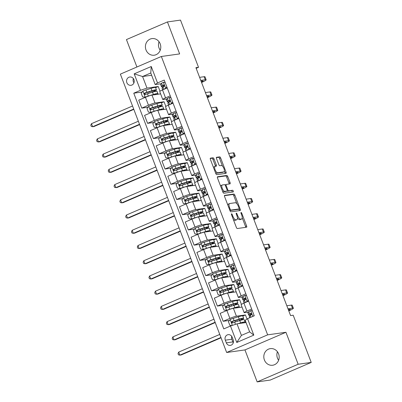 <?xml version="1.0" encoding="UTF-8"?>
<svg xmlns="http://www.w3.org/2000/svg" width="402" height="402" viewBox="0 0 402 402"><rect width="100%" height="100%" fill="white"/><g stroke="black" fill="none" stroke-linecap="round" stroke-linejoin="round"><path stroke-width="0.6" d="M231.547 213.804A0.899 0.352 66.7 0 0 231.507 213.814A0.899 0.352 66.7 0 0 231.507 214.693L236.356 227.396A1.286 0.502 66.7 0 0 237.326 228.522L246.562 227.225A1.286 0.502 66.7 0 0 246.612 227.21A1.286 0.502 66.7 0 0 246.617 225.959L241.768 213.251A0.899 0.352 66.7 0 0 241.089 212.467A0.899 0.352 66.7 0 0 241.049 212.477A0.899 0.352 66.7 0 0 241.049 213.351L241.677 215A4.115 1.608 66.7 0 1 241.662 219.01A4.115 1.608 66.7 0 1 241.496 219.055L240.728 219.16A4.115 1.608 66.7 0 1 237.622 215.567L236.994 213.924A0.899 0.352 66.7 0 0 236.316 213.135A0.899 0.352 66.7 0 0 236.281 213.145A0.899 0.352 66.7 0 0 236.275 214.025L236.904 215.668A4.115 1.608 66.7 0 1 236.889 219.678A4.115 1.608 66.7 0 1 236.723 219.723L235.954 219.834A4.115 1.608 66.7 0 1 232.853 216.236L232.225 214.593A0.899 0.352 66.7 0 0 231.547 213.804M146.011 49.954A8.387 7.673 -98 0 0 154.267 55.205A8.387 7.673 -98 0 0 160.192 43.848A8.387 7.673 -98 0 0 151.936 38.597A8.387 7.673 -98 0 0 146.011 49.954M159.041 41.738A8.387 7.673 -98 0 0 159.076 48.114A8.387 7.673 -98 0 0 160.232 50.225M264.405 359.986A8.387 7.673 -98 0 0 272.662 365.242A8.387 7.673 -98 0 0 278.586 353.886A8.387 7.673 -98 0 0 270.33 348.629A8.387 7.673 -98 0 0 264.405 359.986M277.43 351.775A8.387 7.673 -98 0 0 277.47 358.152A8.387 7.673 -98 0 0 278.621 360.262M126.851 82.681A4.191 3.839 -98 0 0 130.982 85.309A4.191 3.839 -98 0 0 133.941 79.631A4.191 3.839 -98 0 0 129.816 77.003A4.191 3.839 -98 0 0 126.851 82.681M133.369 78.576A4.191 3.839 -98 0 0 133.389 81.762A4.191 3.839 -98 0 0 133.961 82.817M214.015 158.911A1.286 0.502 66.7 0 0 213.045 157.79L210.457 158.152A1.286 0.502 66.7 0 0 210.402 158.167A1.286 0.502 66.7 0 0 210.397 159.418L215.789 173.528A1.286 0.502 66.7 0 0 216.758 174.654L225.989 173.357A1.286 0.502 66.7 0 0 226.045 173.342A1.286 0.502 66.7 0 0 226.045 172.086L220.658 157.981A1.286 0.502 66.7 0 0 219.688 156.855L216.557 157.293A1.286 0.502 66.7 0 0 216.507 157.308A1.286 0.502 66.7 0 0 216.502 158.564L218.809 164.599A1.286 0.502 66.7 0 0 219.778 165.724L221.331 165.508A3.442 1.347 66.7 0 1 223.859 168.343A3.442 1.347 66.7 0 1 223.914 171.865A3.442 1.347 66.7 0 1 223.773 171.905L217.693 172.759A3.442 1.347 66.7 0 1 215.165 169.92A3.442 1.347 66.7 0 1 215.11 166.398A3.442 1.347 66.7 0 1 215.251 166.363L216.266 166.217A1.286 0.502 66.7 0 0 216.316 166.202A1.286 0.502 66.7 0 0 216.321 164.951L214.015 158.911L212.909 159.388A1.286 0.502 66.7 0 0 211.939 158.262L210.231 158.504M179.644 53.913L167.433 21.934L180.498 20.1L198.528 67.305L195.915 67.672L290.581 315.58L293.194 315.213L311.218 362.418L298.153 364.252L285.943 332.278L267.647 334.846L161.353 56.481L179.644 53.913M224.658 195.342A1.286 0.502 66.7 0 0 224.602 195.352A1.286 0.502 66.7 0 0 224.597 196.608L229.989 210.718A1.286 0.502 66.7 0 0 230.959 211.839L240.19 210.542A1.286 0.502 66.7 0 0 240.245 210.532A1.286 0.502 66.7 0 0 240.245 209.276L234.858 195.166A1.286 0.502 66.7 0 0 233.889 194.045L224.557 195.382M222.889 192.126L217.497 178.016A1.286 0.502 66.7 0 1 217.502 176.759A1.286 0.502 66.7 0 1 217.557 176.744L226.788 175.448A1.286 0.502 66.7 0 1 227.758 176.573L230.065 182.614A1.286 0.502 66.7 0 1 230.06 183.865A1.286 0.502 66.7 0 1 230.009 183.88L226.266 184.407A1.286 0.502 66.7 0 0 226.21 184.417A1.286 0.502 66.7 0 0 226.205 185.674L227.738 189.679A1.286 0.502 66.7 0 0 228.708 190.804L232.607 190.257A0.899 0.352 66.7 0 1 233.266 190.995A0.899 0.352 66.7 0 1 233.281 191.92A0.899 0.352 66.7 0 1 233.245 191.93L223.859 193.246A1.286 0.502 66.7 0 1 222.889 192.126M233.195 339.886L232.175 337.208A4.06 3.718 -98 0 0 228.175 334.665A4.06 3.718 -98 0 0 225.306 340.167L226.331 342.846A4.06 3.718 -98 0 0 230.326 345.388A4.06 3.718 -98 0 0 233.195 339.886M267.647 334.846L226.658 352.489L120.364 74.129L161.353 56.481M247.542 318.675L253.823 335.122L236.763 342.469L230.482 326.022L237.004 323.821L241.421 335.394L249.622 331.866L245.2 320.288L247.542 318.675L254.245 315.791L164.232 80.068L157.529 82.953L155.187 84.566L150.77 72.993L142.569 76.521L146.991 88.093L158.227 86.515L155.599 87.646M142.213 91.993L133.765 93.184L223.778 328.906L230.482 326.022M133.765 93.184L140.469 90.294L134.188 73.852L151.247 66.506L157.529 82.953M285.943 332.278L244.949 349.921L257.164 381.9L298.153 364.252M257.164 381.9L270.229 380.066L311.218 362.418M167.433 21.934L126.444 39.582L136.916 67.003M244.949 349.921L226.658 352.489M196.161 68.325L198.528 67.305M237.004 323.821L246.064 322.55M162.468 86.817L162.689 87.39M168.287 102.043L168.503 102.621M174.101 117.273L174.322 117.846M179.915 132.499L180.136 133.077M185.729 147.725L185.95 148.303M191.543 162.956L191.764 163.529M197.362 178.181L197.578 178.759M203.176 193.412L203.397 193.985M208.99 208.638L209.211 209.216M214.804 223.864L215.025 224.442M220.618 239.095L220.839 239.667M226.437 254.32L226.653 254.898M232.25 269.551L232.472 270.124M238.064 284.777L238.285 285.355M243.878 300.003L244.099 300.58M249.692 315.233L249.913 315.806M151.629 75.249L142.569 76.521L134.188 73.852M160.016 91.199L158.227 86.515M148.026 107.223L141.775 108.103L138.75 100.183L145.454 97.299A5.241 0.513 -20.9 0 1 151.976 95.098L160.609 93.882M141.775 108.103L148.479 105.213A5.241 0.513 -20.9 0 1 155.001 103.012L164.041 101.746L161.418 102.877M165.83 106.429L164.041 101.746M153.84 122.449L147.589 123.329L144.564 115.409L151.268 112.525A5.241 0.513 -20.9 0 1 157.79 110.324L166.423 109.113M147.589 123.329L154.293 120.444A5.241 0.513 -20.9 0 1 160.815 118.243L169.855 116.972L167.232 118.103M171.644 121.655L169.855 116.972M159.659 137.68L153.403 138.554L150.383 130.64L157.082 127.751A5.241 0.513 -20.9 0 1 163.604 125.55L172.237 124.339M153.403 138.554L160.107 135.67A5.241 0.513 -20.9 0 1 166.629 133.469L175.669 132.198L173.046 133.328M177.458 136.886L175.669 132.198M165.473 152.906L159.222 153.785L156.197 145.866L162.9 142.981A5.241 0.513 -20.9 0 1 169.423 140.78L178.051 139.564M159.222 153.785L165.92 150.901A5.241 0.513 -20.9 0 1 172.443 148.7L181.488 147.428L178.86 148.559M183.277 152.112L181.488 147.428M171.287 168.131L165.036 169.011L162.011 161.091L168.714 158.207A5.241 0.513 -20.9 0 1 175.237 156.006L183.87 154.795M165.036 169.011L171.739 166.126A5.241 0.513 -20.9 0 1 178.257 163.926L187.302 162.654L184.674 163.785M189.091 167.338L187.302 162.654M177.101 183.362L170.85 184.242L167.825 176.322L174.528 173.438A5.241 0.513 -20.9 0 1 181.051 171.237L189.684 170.021M170.85 184.242L177.553 181.352A5.241 0.513 -20.9 0 1 184.076 179.151L193.116 177.885L190.493 179.016M194.905 182.568L193.116 177.885M182.915 198.588L176.664 199.467L173.639 191.548L180.342 188.664A5.241 0.513 -20.9 0 1 186.865 186.463L195.498 185.252M176.664 199.467L183.367 196.583A5.241 0.513 -20.9 0 1 189.89 194.382L198.93 193.111L196.307 194.241M200.719 197.794L198.93 193.111M188.734 213.819L182.478 214.693L179.458 206.779L186.156 203.889A5.241 0.513 -20.9 0 1 192.679 201.688L201.312 200.477M182.478 214.693L189.181 211.809A5.241 0.513 -20.9 0 1 195.704 209.608L204.744 208.337L202.121 209.467M206.533 213.025L204.744 208.337M194.548 229.045L188.297 229.924L185.272 222.004L191.975 219.12A5.241 0.513 -20.9 0 1 198.498 216.919L207.125 215.703M188.297 229.924L194.995 227.04A5.241 0.513 -20.9 0 1 201.518 224.839L210.563 223.567L207.934 224.698M212.351 228.251L210.563 223.567M200.362 244.27L194.111 245.15L191.086 237.23L197.789 234.346A5.241 0.513 -20.9 0 1 204.311 232.145L212.944 230.934M194.111 245.15L200.814 242.265A5.241 0.513 -20.9 0 1 207.331 240.064L216.376 238.793L213.748 239.924M218.165 243.476L216.376 238.793M206.176 259.501L199.925 260.38L196.9 252.461L203.603 249.577A5.241 0.513 -20.9 0 1 210.125 247.371L218.758 246.16M199.925 260.38L206.628 257.491A5.241 0.513 -20.9 0 1 213.15 255.29L222.19 254.024L219.567 255.154M223.979 258.707L222.19 254.024M211.99 274.727L205.739 275.606L202.714 267.687L209.417 264.802A5.241 0.513 -20.9 0 1 215.939 262.601L224.572 261.39M205.739 275.606L212.442 272.722A5.241 0.513 -20.9 0 1 218.964 270.521L228.004 269.25L225.381 270.38M229.793 273.933L228.004 269.25M217.809 289.958L211.552 290.832L208.532 282.918L215.231 280.028A5.241 0.513 -20.9 0 1 221.753 277.827L230.386 276.616M211.552 290.832L218.256 287.948A5.241 0.513 -20.9 0 1 224.778 285.747L233.818 284.475L231.195 285.606M235.607 289.164L233.818 284.475M223.623 305.183L217.366 306.063L214.346 298.143L221.05 295.259A5.241 0.513 -20.9 0 1 227.567 293.058L236.2 291.842M217.366 306.063L224.07 303.178A5.241 0.513 -20.9 0 1 230.592 300.972L239.637 299.706L237.009 300.837M241.426 304.389L239.637 299.706M229.436 320.409L223.185 321.288L220.16 313.369L226.864 310.485A5.241 0.513 -20.9 0 1 233.386 308.284L242.019 307.073M223.185 321.288L229.889 318.404A5.241 0.513 -20.9 0 1 236.406 316.203L245.451 314.932L242.823 316.062M247.019 319.037L245.451 314.932M248.376 312.143L244.607 312.676A5.241 0.513 -20.9 0 1 244.14 312.635A5.241 0.513 -20.9 0 1 246.949 311.058L251.662 309.027M242.562 296.917L238.793 297.445A5.241 0.513 -20.9 0 1 238.326 297.41A5.241 0.513 -20.9 0 1 241.135 295.832L245.848 293.802M236.748 281.686L232.974 282.219A5.241 0.513 -20.9 0 1 232.512 282.179A5.241 0.513 -20.9 0 1 235.316 280.606L240.034 278.576M230.929 266.461L227.16 266.988A5.241 0.513 -20.9 0 1 226.698 266.953A5.241 0.513 -20.9 0 1 229.502 265.375L234.22 263.345M225.115 251.235L221.346 251.763A5.241 0.513 -20.9 0 1 220.884 251.722A5.241 0.513 -20.9 0 1 223.688 250.15L228.401 248.119M219.301 236.004L215.532 236.537A5.241 0.513 -20.9 0 1 215.065 236.497A5.241 0.513 -20.9 0 1 217.874 234.919L222.587 232.889M213.487 220.778L209.718 221.306A5.241 0.513 -20.9 0 1 209.251 221.271A5.241 0.513 -20.9 0 1 212.06 219.693L216.773 217.663M207.673 205.548L203.904 206.08A5.241 0.513 -20.9 0 1 203.437 206.04A5.241 0.513 -20.9 0 1 206.241 204.467L210.96 202.437M201.859 190.322L198.085 190.849A5.241 0.513 -20.9 0 1 197.623 190.814A5.241 0.513 -20.9 0 1 200.427 189.236L205.146 187.206M196.04 175.096L192.272 175.624A5.241 0.513 -20.9 0 1 191.809 175.584A5.241 0.513 -20.9 0 1 194.613 174.011L199.327 171.981M190.226 159.865L186.458 160.398A5.241 0.513 -20.9 0 1 185.99 160.358A5.241 0.513 -20.9 0 1 188.799 158.78L193.513 156.75M184.412 144.64L180.644 145.167A5.241 0.513 -20.9 0 1 180.176 145.132A5.241 0.513 -20.9 0 1 182.985 143.554L187.699 141.524M178.599 129.409L174.83 129.941A5.241 0.513 -20.9 0 1 174.362 129.901A5.241 0.513 -20.9 0 1 177.166 128.328L181.885 126.298M172.785 114.183L169.011 114.711A5.241 0.513 -20.9 0 1 168.549 114.676A5.241 0.513 -20.9 0 1 171.352 113.098L176.071 111.068M166.966 98.957L163.197 99.485A5.241 0.513 -20.9 0 1 162.735 99.445A5.241 0.513 -20.9 0 1 165.539 97.872L170.257 95.842M161.152 83.727L155.187 84.566M244.14 312.635L241.12 304.716A5.241 0.513 -20.9 0 1 243.924 303.143L248.637 301.113M238.326 297.41L235.301 289.49A5.241 0.513 -20.9 0 1 238.11 287.912L242.823 285.882M232.512 282.179L229.487 274.259A5.241 0.513 -20.9 0 1 232.296 272.687L237.009 270.657M226.698 266.953L223.673 259.034A5.241 0.513 -20.9 0 1 226.477 257.456L231.195 255.426M220.884 251.722L217.859 243.808A5.241 0.513 -20.9 0 1 220.663 242.23L225.381 240.2M215.065 236.497L212.045 228.577A5.241 0.513 -20.9 0 1 214.849 227.004L219.567 224.974M209.251 221.271L206.226 213.351A5.241 0.513 -20.9 0 1 209.035 211.774L213.748 209.743M203.437 206.04L200.412 198.121A5.241 0.513 -20.9 0 1 203.221 196.548L207.934 194.518M197.623 190.814L194.598 182.895A5.241 0.513 -20.9 0 1 197.402 181.317L202.121 179.287M191.809 175.584L188.784 167.669A5.241 0.513 -20.9 0 1 191.588 166.091L196.307 164.061M185.99 160.358L182.97 152.438A5.241 0.513 -20.9 0 1 185.774 150.866L190.493 148.835M180.176 145.132L177.151 137.213A5.241 0.513 -20.9 0 1 179.96 135.635L184.674 133.605M174.362 129.901L171.337 121.982A5.241 0.513 -20.9 0 1 174.146 120.409L178.86 118.379M168.549 114.676L165.523 106.756A5.241 0.513 -20.9 0 1 168.327 105.178L173.046 103.148M162.735 99.445L159.71 91.53A5.241 0.513 -20.9 0 1 162.514 89.953L167.232 87.922M146.991 88.093L140.469 90.294M241.421 335.394L236.763 342.469M249.622 331.866L253.823 335.122M151.247 66.506L150.77 72.993M231.748 336.373A4.06 3.718 -98 0 0 231.838 339.248L232.864 341.926A4.06 3.718 -98 0 0 233.291 342.765M233.306 219.407A4.115 1.608 66.7 0 0 234.848 220.311L235.954 219.834M236.889 219.678L235.783 220.155A4.115 1.608 66.7 0 1 235.617 220.201L234.848 220.311M237.446 217.894A4.115 1.608 66.7 0 0 239.617 219.638L240.728 219.16M241.662 219.01L240.552 219.487A4.115 1.608 66.7 0 1 240.386 219.532L239.617 219.638M245.677 227.351A1.286 0.502 66.7 0 0 245.511 226.437L242.225 217.834M236.803 203.638L233.753 195.643A1.286 0.502 66.7 0 0 232.783 194.518L224.432 195.694M239.311 210.668A1.286 0.502 66.7 0 0 239.14 209.754L238.858 209.01M230.205 209.301A0.899 0.352 66.7 0 0 230.884 210.09L238.989 208.95A0.899 0.352 66.7 0 0 239.024 208.939A0.899 0.352 66.7 0 0 239.029 208.06L238.366 206.326A4.115 1.608 66.7 0 0 235.26 202.734L229.723 203.512A4.115 1.608 66.7 0 0 229.557 203.558A4.115 1.608 66.7 0 0 229.542 207.568L230.205 209.301L229.552 209.583M237.949 209.397A0.899 0.352 66.7 0 1 237.919 209.417A0.899 0.352 66.7 0 1 237.878 209.427L229.919 210.542M229.557 203.558L228.447 204.035A4.115 1.608 66.7 0 0 227.884 205.211M217.331 177.101L225.683 175.925L226.788 175.448M229.125 184A1.286 0.502 66.7 0 0 228.959 183.086L226.653 177.051A1.286 0.502 66.7 0 0 225.683 175.925M226.165 184.448L225.155 184.88A1.286 0.502 66.7 0 0 225.105 184.895A1.286 0.502 66.7 0 0 225.025 184.96M227.095 190.97A1.286 0.502 66.7 0 0 227.597 191.282L232.607 190.257M232.296 192.061A0.899 0.352 66.7 0 0 232.004 191.166A0.899 0.352 66.7 0 0 231.497 190.734M222.376 184.95A3.442 1.347 66.7 0 0 222.241 184.99A3.442 1.347 66.7 0 0 222.296 188.513A3.442 1.347 66.7 0 0 224.818 191.347L226.964 191.045A1.286 0.502 66.7 0 0 227.014 191.03A1.286 0.502 66.7 0 0 227.019 189.779L225.487 185.774A1.286 0.502 66.7 0 0 224.517 184.649L222.376 184.95M221.271 185.428A3.442 1.347 66.7 0 0 221.13 185.468A3.442 1.347 66.7 0 0 220.673 186.322M222.527 191.181A3.442 1.347 66.7 0 0 223.713 191.824L224.818 191.347M225.954 191.483A1.286 0.502 66.7 0 1 225.909 191.508A1.286 0.502 66.7 0 1 225.854 191.523L223.713 191.824M215.382 166.343A1.286 0.502 66.7 0 0 215.216 165.428L212.909 159.388M214.145 166.835A3.442 1.347 66.7 0 0 214.005 166.875A3.442 1.347 66.7 0 0 213.552 167.674M215.447 172.639A3.442 1.347 66.7 0 0 216.588 173.237L217.693 172.759M223.914 171.865L222.803 172.342A3.442 1.347 66.7 0 1 222.668 172.383L216.588 173.237M222.472 166.101L219.552 158.453A1.286 0.502 66.7 0 0 218.582 157.333L216.336 157.649M225.11 173.478A1.286 0.502 66.7 0 0 224.939 172.564L224.366 171.066M239.316 323.494L239.808 323.344A8.321 0.814 -20.9 0 1 243.517 322.65A8.321 0.814 -20.9 0 1 243.351 322.927M238.079 323.67L240.637 322.876A10.025 0.98 -20.9 0 1 245.109 322.042A10.025 0.98 -20.9 0 1 244.346 322.791M231.959 325.525L229.828 325.313L228.431 321.66L230.18 319.484A3.472 0.342 -20.9 0 1 233.205 318.364L238.311 316.786A10.025 0.98 -20.9 0 1 242.783 315.952L243.667 318.268A10.025 0.98 159.1 0 0 239.195 319.103L234.09 320.68A3.472 0.342 159.1 0 0 231.959 321.434C231.21 322.298 231.396 322.786 232.522 322.896A3.472 0.342 -20.9 0 1 234.647 322.143L239.753 320.565A10.025 0.98 -20.9 0 1 244.225 319.731L245.109 322.042M243.667 318.268A10.025 0.98 159.1 0 1 240.431 320.324L240.23 320.419M238.818 320.851L239.386 320.58L238.934 319.394M233.271 322.791C232.065 322.69 231.879 322.203 232.713 321.329L238.366 319.57A8.321 0.814 -20.9 0 1 242.074 318.876A8.321 0.814 -20.9 0 1 239.386 320.58M219.758 334.424L178.704 352.097L179.865 355.142L181.171 354.961L221.045 337.796M220.924 337.469L179.865 355.142L178.468 354.795L178.006 353.579L178.704 352.097M252.376 310.887L250.567 310.711A3.472 0.342 159.1 0 0 248.793 311.656L247.959 312.635A10.025 0.98 159.1 0 0 247.873 312.851L248.758 315.168A10.025 0.98 159.1 0 0 250.974 314.967M250.567 310.711L252.31 310.721M253.421 316.148L254.074 315.339M249.737 317.731L249.315 316.63A10.025 0.98 -20.9 0 1 249.401 316.409L250.235 315.434A3.472 0.342 -20.9 0 1 251.24 314.836C251.823 313.992 251.637 313.505 250.682 313.374A3.472 0.342 159.1 0 0 249.677 313.972L248.843 314.947A10.025 0.98 159.1 0 0 248.758 315.168M251.531 314.54A8.321 0.814 -20.9 0 1 250.351 314.56A8.321 0.814 -20.9 0 1 250.421 314.379L251.235 313.419M288.792 310.902A9.829 0.96 159.1 0 0 293.37 308.244A9.829 0.96 159.1 0 0 292.5 308.173L287.993 308.806M293.37 308.244L292.209 305.198A9.829 0.96 159.1 0 0 291.334 305.128L286.827 305.761M288.284 309.57L289.731 309.364A6.553 0.643 -20.9 0 1 290.309 309.414A6.553 0.643 -20.9 0 1 288.651 310.535M234.411 305.193L234.612 305.098A10.025 0.98 159.1 0 0 237.853 303.043L236.969 300.726A10.025 0.98 -20.9 0 0 232.497 301.56L227.391 303.138A3.472 0.342 -20.9 0 0 224.366 304.259L222.618 306.43L224.009 310.083L226.693 310.349A3.472 0.342 -20.9 0 1 229.718 309.228L234.823 307.651A10.025 0.98 -20.9 0 1 239.296 306.816A10.025 0.98 -20.9 0 1 238.532 307.56M226.693 310.349L228.396 309.857M233.502 308.269L233.989 308.118A8.321 0.814 -20.9 0 1 237.703 307.424A8.321 0.814 -20.9 0 1 237.537 307.701M237.853 303.043A10.025 0.98 159.1 0 0 233.381 303.872L228.276 305.455A3.472 0.342 159.1 0 0 226.145 306.208C225.391 307.073 225.577 307.56 226.703 307.666A3.472 0.342 -20.9 0 1 228.833 306.912L233.939 305.334A10.025 0.98 -20.9 0 1 238.411 304.5L239.296 306.816M233.004 305.626L233.572 305.354L233.12 304.168M227.457 307.56C226.251 307.465 226.065 306.977 226.899 306.103L232.547 304.339A8.321 0.814 -20.9 0 1 236.26 303.646A8.321 0.814 -20.9 0 1 233.572 305.354M213.944 319.198L172.89 336.871L174.051 339.916L175.357 339.73L215.231 322.57M215.105 322.243L174.051 339.916L172.654 339.569L172.192 338.348L172.89 336.871M228.597 289.963L228.798 289.867A10.025 0.98 159.1 0 0 232.039 287.812L231.155 285.5A10.025 0.98 -20.9 0 0 226.683 286.33L221.577 287.907A3.472 0.342 -20.9 0 0 218.552 289.033L216.804 291.204L218.196 294.857L220.879 295.123A3.472 0.342 -20.9 0 1 223.904 294.003L229.009 292.425A10.025 0.98 -20.9 0 1 233.477 291.591A10.025 0.98 -20.9 0 1 232.713 292.334M220.879 295.123L222.582 294.631M227.688 293.038L228.175 292.887A8.321 0.814 -20.9 0 1 231.889 292.199A8.321 0.814 -20.9 0 1 231.723 292.475M232.039 287.812A10.025 0.98 159.1 0 0 227.567 288.646L222.462 290.224A3.472 0.342 159.1 0 0 220.331 290.978C219.577 291.847 219.763 292.329 220.889 292.44A3.472 0.342 -20.9 0 1 223.02 291.686L228.125 290.108A10.025 0.98 -20.9 0 1 232.597 289.274L233.477 291.591M227.185 290.4L227.758 290.128L227.306 288.937M221.643 292.334C220.437 292.234 220.251 291.746 221.085 290.872L226.733 289.113A8.321 0.814 -20.9 0 1 230.446 288.42A8.321 0.814 -20.9 0 1 227.758 290.128M208.13 303.967L167.076 321.64L168.237 324.69L169.543 324.504L209.417 307.339M209.291 307.012L168.237 324.69L166.84 324.339L166.373 323.123L167.076 321.64M222.783 274.737L222.984 274.641A10.025 0.98 159.1 0 0 226.22 272.586L225.336 270.27A10.025 0.98 -20.9 0 0 220.869 271.104L215.763 272.682A3.472 0.342 -20.9 0 0 212.738 273.802L210.985 275.973L212.382 279.631L215.065 279.892A3.472 0.342 -20.9 0 1 218.09 278.772L223.19 277.194A10.025 0.98 -20.9 0 1 227.663 276.36A10.025 0.98 -20.9 0 1 226.899 277.104M215.065 279.892L216.763 279.4M221.874 277.812L222.361 277.661A8.321 0.814 -20.9 0 1 226.075 276.968A8.321 0.814 -20.9 0 1 225.909 277.244M226.22 272.586A10.025 0.98 159.1 0 0 221.753 273.42L216.648 274.998A3.472 0.342 159.1 0 0 214.517 275.752C213.763 276.616 213.949 277.104 215.075 277.214A3.472 0.342 -20.9 0 1 217.206 276.46L222.311 274.883A10.025 0.98 -20.9 0 1 226.778 274.048L227.663 276.36M221.371 275.169L221.944 274.898L221.492 273.712M215.829 277.109C214.618 277.008 214.432 276.521 215.271 275.646L220.919 273.883A8.321 0.814 -20.9 0 1 224.633 273.194A8.321 0.814 -20.9 0 1 221.944 274.898M202.317 288.742L161.257 306.414L162.423 309.46L163.73 309.279L203.603 292.113M203.477 291.787L162.423 309.46L161.026 309.113L160.559 307.892L161.257 306.414M246.557 295.661L244.753 295.485A3.472 0.342 159.1 0 0 242.979 296.43L242.145 297.405A10.025 0.98 159.1 0 0 242.059 297.626L242.944 299.937A10.025 0.98 159.1 0 0 245.16 299.741M244.753 295.485L246.496 295.49M248.451 300.616L247.351 301.666M247.758 301.48L247.079 301.575A3.472 0.342 159.1 0 0 245.305 302.52L245.265 302.565M247.079 301.575L248.255 300.108M244.13 303.053L243.501 301.399A10.025 0.98 -20.9 0 1 243.587 301.183L244.421 300.204A3.472 0.342 -20.9 0 1 245.426 299.611C246.009 298.766 245.823 298.279 244.868 298.148A3.472 0.342 159.1 0 0 243.863 298.741L243.029 299.721A10.025 0.98 159.1 0 0 242.944 299.937M245.717 299.314A8.321 0.814 -20.9 0 1 244.532 299.329A8.321 0.814 -20.9 0 1 244.602 299.148L245.421 298.194M282.978 295.676A9.829 0.96 159.1 0 0 287.556 293.018A9.829 0.96 159.1 0 0 286.686 292.947L282.179 293.581M287.556 293.018L286.395 289.973A9.829 0.96 159.1 0 0 285.52 289.902L281.013 290.53M282.47 294.339L283.912 294.138A6.553 0.643 -20.9 0 1 284.495 294.184A6.553 0.643 -20.9 0 1 282.837 295.304M240.743 280.435L238.939 280.254A3.472 0.342 159.1 0 0 237.16 281.199L236.326 282.179A10.025 0.98 159.1 0 0 236.245 282.395L237.125 284.711A10.025 0.98 159.1 0 0 239.346 284.51M238.939 280.254L240.677 280.264M242.637 285.39L241.537 286.44M241.944 286.249L241.26 286.345A3.472 0.342 159.1 0 0 239.486 287.289L239.451 287.335M241.26 286.345L242.441 284.882M238.316 287.822L237.688 286.174A10.025 0.98 -20.9 0 1 237.768 285.958L238.602 284.978A3.472 0.342 -20.9 0 1 239.612 284.38C240.195 283.541 240.009 283.053 239.054 282.918A3.472 0.342 159.1 0 0 238.044 283.516L237.21 284.495A10.025 0.98 159.1 0 0 237.125 284.711M239.899 284.088A8.321 0.814 -20.9 0 1 238.718 284.103A8.321 0.814 -20.9 0 1 238.788 283.923L239.607 282.963M277.164 280.445A9.829 0.96 159.1 0 0 281.742 277.787A9.829 0.96 159.1 0 0 280.867 277.717L276.365 278.35M281.742 277.787L280.576 274.742A9.829 0.96 159.1 0 0 279.707 274.672L275.199 275.305M276.651 279.114L278.099 278.908A6.553 0.643 -20.9 0 1 278.681 278.958A6.553 0.643 -20.9 0 1 277.023 280.078M234.929 265.204L233.12 265.029A3.472 0.342 159.1 0 0 231.346 265.973L230.512 266.953A10.025 0.98 159.1 0 0 230.426 267.169L231.311 269.481A10.025 0.98 159.1 0 0 233.532 269.285M233.12 265.029L234.863 265.039M236.823 270.164L235.723 271.209M236.13 271.023L235.446 271.119A3.472 0.342 159.1 0 0 233.673 272.064L233.637 272.109M235.446 271.119L236.627 269.657M232.502 272.596L231.869 270.943A10.025 0.98 -20.9 0 1 231.954 270.727L232.788 269.747A3.472 0.342 -20.9 0 1 233.798 269.154C234.381 268.31 234.195 267.822 233.24 267.692A3.472 0.342 159.1 0 0 232.23 268.29L231.396 269.265A10.025 0.98 159.1 0 0 231.311 269.481M234.085 268.858A8.321 0.814 -20.9 0 1 232.904 268.878A8.321 0.814 -20.9 0 1 232.974 268.697L233.788 267.737M271.35 265.219A9.829 0.96 159.1 0 0 275.928 262.561A9.829 0.96 159.1 0 0 275.053 262.491L270.546 263.124M275.928 262.561L274.762 259.516A9.829 0.96 159.1 0 0 273.893 259.446L269.385 260.079M270.837 263.883L272.285 263.682A6.553 0.643 -20.9 0 1 272.868 263.727A6.553 0.643 -20.9 0 1 271.209 264.853M216.969 259.506L217.17 259.411A10.025 0.98 159.1 0 0 220.407 257.355L219.522 255.044A10.025 0.98 -20.9 0 0 215.05 255.878L209.944 257.456A3.472 0.342 -20.9 0 0 206.924 258.576L205.171 260.747L206.568 264.4L209.246 264.667A3.472 0.342 -20.9 0 1 212.271 263.546L217.376 261.968A10.025 0.98 -20.9 0 1 221.849 261.134A10.025 0.98 -20.9 0 1 221.085 261.878M209.246 264.667L210.949 264.174M216.06 262.586L216.547 262.436A8.321 0.814 -20.9 0 1 220.256 261.742A8.321 0.814 -20.9 0 1 220.095 262.019M220.407 257.355A10.025 0.98 159.1 0 0 215.934 258.19L210.829 259.767A3.472 0.342 159.1 0 0 208.703 260.521C207.95 261.39 208.135 261.878 209.261 261.983A3.472 0.342 -20.9 0 1 211.387 261.23L216.492 259.652A10.025 0.98 -20.9 0 1 220.964 258.818L221.849 261.134M215.557 259.943L216.13 259.672L215.673 258.486M210.01 261.878C208.804 261.777 208.618 261.295 209.452 260.416L215.105 258.657A8.321 0.814 -20.9 0 1 218.814 257.963A8.321 0.814 -20.9 0 1 216.13 259.672M196.498 273.516L155.443 291.189L156.609 294.234L157.916 294.048L197.789 276.883M197.663 276.561L156.609 294.234L155.212 293.882L154.745 292.666L155.443 291.189M229.115 249.979L227.306 249.798A3.472 0.342 159.1 0 0 225.532 250.742L224.698 251.722A10.025 0.98 159.1 0 0 224.612 251.938L225.497 254.255A10.025 0.98 159.1 0 0 227.718 254.059M227.306 249.798L229.05 249.808M231.004 254.933L229.904 255.984M230.311 255.798L229.632 255.893A3.472 0.342 159.1 0 0 227.859 256.838L227.823 256.878M229.632 255.893L230.813 254.426M226.688 257.37L226.055 255.717A10.025 0.98 -20.9 0 1 226.14 255.501L226.974 254.521A3.472 0.342 -20.9 0 1 227.984 253.923C228.562 253.084 228.376 252.597 227.426 252.461A3.472 0.342 159.1 0 0 226.416 253.059L225.582 254.039A10.025 0.98 159.1 0 0 225.497 254.255M228.271 253.632A8.321 0.814 -20.9 0 1 227.09 253.647A8.321 0.814 -20.9 0 1 227.16 253.466L227.974 252.511M265.531 249.989A9.829 0.96 159.1 0 0 270.114 247.336A9.829 0.96 159.1 0 0 269.239 247.26L264.732 247.893M270.114 247.336L268.948 244.285A9.829 0.96 159.1 0 0 268.079 244.215L263.571 244.848M265.024 248.657L266.471 248.456A6.553 0.643 -20.9 0 1 267.054 248.501A6.553 0.643 -20.9 0 1 265.39 249.622M211.156 244.28L211.357 244.185A10.025 0.98 159.1 0 0 214.593 242.13L213.708 239.813A10.025 0.98 -20.9 0 0 209.236 240.647L204.131 242.225A3.472 0.342 -20.9 0 0 201.106 243.346L199.357 245.521L200.754 249.175L203.432 249.436A3.472 0.342 -20.9 0 1 206.457 248.315L211.563 246.738A10.025 0.98 -20.9 0 1 216.035 245.908A10.025 0.98 -20.9 0 1 215.271 246.652M203.432 249.436L205.136 248.949M210.241 247.356L210.733 247.205A8.321 0.814 -20.9 0 1 214.442 246.511A8.321 0.814 -20.9 0 1 214.276 246.788M214.593 242.13A10.025 0.98 159.1 0 0 210.12 242.964L205.015 244.542A3.472 0.342 159.1 0 0 202.884 245.295C202.136 246.16 202.322 246.647 203.447 246.758A3.472 0.342 -20.9 0 1 205.573 246.004L210.678 244.426A10.025 0.98 -20.9 0 1 215.15 243.592L216.035 245.908M209.743 244.712L210.311 244.441L209.859 243.255M204.196 246.652C202.99 246.552 202.804 246.064 203.638 245.19L209.291 243.431A8.321 0.814 -20.9 0 1 213 242.738A8.321 0.814 -20.9 0 1 210.311 244.441M190.684 258.285L149.629 275.958L150.79 279.003L152.097 278.822L191.97 261.657M191.849 261.33L150.79 279.003L149.393 278.656L148.931 277.44L149.629 275.958M205.342 229.055L205.538 228.959A10.025 0.98 159.1 0 0 208.779 226.904L207.894 224.587A10.025 0.98 -20.9 0 0 203.422 225.421L198.317 226.999A3.472 0.342 -20.9 0 0 195.292 228.12L193.543 230.291L194.94 233.944L197.618 234.21A3.472 0.342 -20.9 0 1 200.643 233.09L205.749 231.512A10.025 0.98 -20.9 0 1 210.221 230.678A10.025 0.98 -20.9 0 1 209.457 231.421M197.618 234.21L199.322 233.718M204.427 232.13L204.914 231.979A8.321 0.814 -20.9 0 1 208.628 231.286A8.321 0.814 -20.9 0 1 208.462 231.562M208.779 226.904A10.025 0.98 159.1 0 0 204.306 227.733L199.201 229.316A3.472 0.342 159.1 0 0 197.07 230.07C196.317 230.934 196.503 231.421 197.628 231.527A3.472 0.342 -20.9 0 1 199.759 230.773L204.864 229.195A10.025 0.98 -20.9 0 1 209.336 228.366L210.221 230.678M203.93 229.487L204.497 229.215L204.045 228.029M198.382 231.421C197.176 231.326 196.99 230.838 197.824 229.964L203.472 228.2A8.321 0.814 -20.9 0 1 207.186 227.512A8.321 0.814 -20.9 0 1 204.497 229.215M184.87 243.059L143.815 260.732L144.976 263.777L146.283 263.591L186.156 246.431M186.036 246.104L144.976 263.777L143.579 263.431L143.117 262.21L143.815 260.732M199.523 213.824L199.724 213.728A10.025 0.98 159.1 0 0 202.965 211.673L202.08 209.362A10.025 0.98 -20.9 0 0 197.608 210.191L192.503 211.774A3.472 0.342 -20.9 0 0 189.478 212.894L187.729 215.065L189.121 218.718L191.804 218.984A3.472 0.342 -20.9 0 1 194.829 217.864L199.935 216.286A10.025 0.98 -20.9 0 1 204.407 215.452A10.025 0.98 -20.9 0 1 203.638 216.196M191.804 218.984L193.508 218.492M198.613 216.899L199.101 216.748A8.321 0.814 -20.9 0 1 202.814 216.06A8.321 0.814 -20.9 0 1 202.648 216.336M202.965 211.673A10.025 0.98 159.1 0 0 198.493 212.507L193.387 214.085A3.472 0.342 159.1 0 0 191.257 214.839C190.503 215.708 190.689 216.196 191.814 216.301A3.472 0.342 -20.9 0 1 193.945 215.547L199.05 213.97A10.025 0.98 -20.9 0 1 203.523 213.135L204.407 215.452M198.111 214.261L198.683 213.99L198.231 212.799M192.568 216.196C191.362 216.095 191.176 215.608 192.01 214.733L197.658 212.975A8.321 0.814 -20.9 0 1 201.372 212.281A8.321 0.814 -20.9 0 1 198.683 213.99M179.056 227.828L138.002 245.506L139.162 248.552L140.469 248.366L180.342 231.2M180.217 230.874L139.162 248.552L137.765 248.2L137.298 246.984L138.002 245.506M193.709 198.598L193.91 198.503A10.025 0.98 159.1 0 0 197.146 196.447L196.261 194.131A10.025 0.98 -20.9 0 0 191.794 194.965L186.689 196.543A3.472 0.342 -20.9 0 0 183.664 197.663L181.91 199.834L183.307 203.492L185.99 203.754A3.472 0.342 -20.9 0 1 189.015 202.633L194.121 201.055A10.025 0.98 -20.9 0 1 198.588 200.221A10.025 0.98 -20.9 0 1 197.824 200.97M185.99 203.754L187.689 203.261M192.799 201.673L193.287 201.523A8.321 0.814 -20.9 0 1 197 200.829A8.321 0.814 -20.9 0 1 196.834 201.106M197.146 196.447A10.025 0.98 159.1 0 0 192.679 197.281L187.573 198.859A3.472 0.342 159.1 0 0 185.443 199.613C184.689 200.477 184.875 200.965 186 201.075A3.472 0.342 -20.9 0 1 188.131 200.322L193.236 198.744A10.025 0.98 -20.9 0 1 197.704 197.91L198.588 200.221M192.297 199.03L192.87 198.759L192.417 197.573M186.754 200.97C185.543 200.869 185.357 200.382 186.196 199.508L191.844 197.744A8.321 0.814 -20.9 0 1 195.558 197.055A8.321 0.814 -20.9 0 1 192.87 198.759M173.242 212.603L132.183 230.276L133.348 233.321L134.655 233.14L174.528 215.974M174.403 215.648L133.348 233.321L131.951 232.974L131.484 231.753L132.183 230.276M187.895 183.367L188.096 183.272A10.025 0.98 159.1 0 0 191.332 181.217L190.447 178.905A10.025 0.98 -20.9 0 0 185.975 179.739L180.87 181.317A3.472 0.342 -20.9 0 0 177.85 182.438L176.096 184.608L177.493 188.262L180.171 188.528A3.472 0.342 -20.9 0 1 183.196 187.407L188.302 185.83A10.025 0.98 -20.9 0 1 192.774 184.995A10.025 0.98 -20.9 0 1 192.01 185.739M180.171 188.528L181.875 188.035M186.985 186.448L187.473 186.297A8.321 0.814 -20.9 0 1 191.181 185.603A8.321 0.814 -20.9 0 1 191.02 185.88M191.332 181.217A10.025 0.98 159.1 0 0 186.86 182.051L181.754 183.629A3.472 0.342 159.1 0 0 179.629 184.382C178.875 185.252 179.061 185.739 180.186 185.845A3.472 0.342 -20.9 0 1 182.312 185.091L187.417 183.513A10.025 0.98 -20.9 0 1 191.89 182.679L192.774 184.995M186.483 183.804L187.056 183.533L186.598 182.347M180.935 185.739C179.729 185.644 179.543 185.156 180.377 184.277L186.031 182.518A8.321 0.814 -20.9 0 1 189.739 181.825A8.321 0.814 -20.9 0 1 187.056 183.533M167.423 197.377L126.369 215.05L127.534 218.095L128.841 217.909L168.714 200.744M168.589 200.422L127.534 218.095L126.138 217.743L125.67 216.527L126.369 215.05M223.301 234.753L221.492 234.572A3.472 0.342 159.1 0 0 219.718 235.517L218.884 236.497A10.025 0.98 159.1 0 0 218.799 236.713L219.683 239.029A10.025 0.98 159.1 0 0 221.899 238.828M221.492 234.572L223.236 234.582M225.19 239.708L224.09 240.753M224.497 240.567L223.819 240.662A3.472 0.342 159.1 0 0 222.045 241.607L222.004 241.652M223.819 240.662L224.999 239.2M220.869 242.14L220.241 240.491A10.025 0.98 -20.9 0 1 220.326 240.27L221.16 239.296A3.472 0.342 -20.9 0 1 222.165 238.698C222.748 237.853 222.562 237.366 221.608 237.235A3.472 0.342 159.1 0 0 220.603 237.833L219.768 238.808A10.025 0.98 159.1 0 0 219.683 239.029M222.457 238.401A8.321 0.814 -20.9 0 1 221.276 238.421A8.321 0.814 -20.9 0 1 221.346 238.24L222.16 237.28M259.717 234.763A9.829 0.96 159.1 0 0 264.295 232.105A9.829 0.96 159.1 0 0 263.426 232.034L258.918 232.668M264.295 232.105L263.134 229.06A9.829 0.96 159.1 0 0 262.26 228.989L257.757 229.622M259.21 233.431L260.657 233.225A6.553 0.643 -20.9 0 1 261.235 233.276A6.553 0.643 -20.9 0 1 259.576 234.396M217.482 219.522L215.678 219.346A3.472 0.342 159.1 0 0 213.904 220.291L213.07 221.266A10.025 0.98 159.1 0 0 212.985 221.487L213.869 223.798A10.025 0.98 159.1 0 0 216.085 223.602M215.678 219.346L217.422 219.356M219.376 224.477L218.276 225.527M218.683 225.341L218.005 225.437A3.472 0.342 159.1 0 0 216.231 226.381L216.191 226.426M218.005 225.437L219.18 223.969M215.055 226.914L214.427 225.261A10.025 0.98 -20.9 0 1 214.512 225.045L215.346 224.065A3.472 0.342 -20.9 0 1 216.351 223.472C216.934 222.628 216.748 222.14 215.794 222.01A3.472 0.342 159.1 0 0 214.789 222.602L213.954 223.582A10.025 0.98 159.1 0 0 213.869 223.798M216.643 223.175A8.321 0.814 -20.9 0 1 215.457 223.19A8.321 0.814 -20.9 0 1 215.527 223.009L216.346 222.055M253.903 219.537A9.829 0.96 159.1 0 0 258.481 216.879A9.829 0.96 159.1 0 0 257.612 216.809L253.104 217.442M258.481 216.879L257.32 213.834A9.829 0.96 159.1 0 0 256.446 213.763L251.938 214.392M253.396 218.201L254.838 218A6.553 0.643 -20.9 0 1 255.421 218.045A6.553 0.643 -20.9 0 1 253.762 219.17M211.668 204.296L209.864 204.115A3.472 0.342 159.1 0 0 208.09 205.06L207.256 206.04A10.025 0.98 159.1 0 0 207.171 206.256L208.055 208.573A10.025 0.98 159.1 0 0 210.271 208.372M209.864 204.115L211.603 204.126M213.562 209.251L212.462 210.301M212.869 210.11L212.186 210.206A3.472 0.342 159.1 0 0 210.412 211.15L210.377 211.196M212.186 210.206L213.367 208.744M209.241 211.683L208.613 210.035A10.025 0.98 -20.9 0 1 208.693 209.819L209.532 208.839A3.472 0.342 -20.9 0 1 210.537 208.241C211.12 207.402 210.934 206.914 209.98 206.779A3.472 0.342 159.1 0 0 208.97 207.377L208.135 208.357A10.025 0.98 159.1 0 0 208.055 208.573M210.829 207.95A8.321 0.814 -20.9 0 1 209.643 207.965A8.321 0.814 -20.9 0 1 209.713 207.784L210.532 206.829M248.089 204.306A9.829 0.96 159.1 0 0 252.667 201.648A9.829 0.96 159.1 0 0 251.793 201.578L247.29 202.211M252.667 201.648L251.506 198.603A9.829 0.96 159.1 0 0 250.632 198.533L246.124 199.166M247.582 202.975L249.024 202.769A6.553 0.643 -20.9 0 1 249.607 202.819A6.553 0.643 -20.9 0 1 247.949 203.94M205.854 189.066L204.045 188.89A3.472 0.342 159.1 0 0 202.271 189.834L201.437 190.814A10.025 0.98 159.1 0 0 201.352 191.03L202.236 193.347A10.025 0.98 159.1 0 0 204.457 193.146M204.045 188.89L205.789 188.9M207.749 194.025L206.648 195.07M207.055 194.885L206.372 194.98A3.472 0.342 159.1 0 0 204.598 195.925L204.563 195.97M206.372 194.98L207.553 193.518M203.427 196.457L202.794 194.804A10.025 0.98 -20.9 0 1 202.879 194.588L203.713 193.608A3.472 0.342 -20.9 0 1 204.724 193.015C205.306 192.171 205.12 191.684 204.166 191.553A3.472 0.342 159.1 0 0 203.156 192.151L202.322 193.126A10.025 0.98 159.1 0 0 202.236 193.347M205.01 192.719A8.321 0.814 -20.9 0 1 203.829 192.739A8.321 0.814 -20.9 0 1 203.899 192.558L204.713 191.598M242.275 189.081A9.829 0.96 159.1 0 0 246.853 186.422A9.829 0.96 159.1 0 0 245.979 186.352L241.471 186.985M246.853 186.422L245.687 183.377A9.829 0.96 159.1 0 0 244.818 183.307L240.311 183.94M241.763 187.749L243.21 187.543A6.553 0.643 -20.9 0 1 243.793 187.593A6.553 0.643 -20.9 0 1 242.135 188.714M200.04 173.84L198.231 173.659A3.472 0.342 159.1 0 0 196.457 174.609L195.623 175.584A10.025 0.98 159.1 0 0 195.538 175.805L196.422 178.116A10.025 0.98 159.1 0 0 198.643 177.92M198.231 173.659L199.975 173.669M201.93 178.795L200.829 179.845M201.236 179.659L200.558 179.754A3.472 0.342 159.1 0 0 198.784 180.699L198.749 180.739M200.558 179.754L201.739 178.287M197.613 181.232L196.98 179.578A10.025 0.98 -20.9 0 1 197.065 179.362L197.9 178.382A3.472 0.342 -20.9 0 1 198.91 177.784C199.492 176.945 199.302 176.458 198.352 176.322A3.472 0.342 159.1 0 0 197.342 176.92L196.508 177.9A10.025 0.98 159.1 0 0 196.422 178.116M199.196 177.493A8.321 0.814 -20.9 0 1 198.015 177.508A8.321 0.814 -20.9 0 1 198.085 177.327L198.9 176.372M236.456 173.85A9.829 0.96 159.1 0 0 241.039 171.197A9.829 0.96 159.1 0 0 240.165 171.121L235.657 171.754M241.039 171.197L239.873 168.147A9.829 0.96 159.1 0 0 239.004 168.076L234.497 168.709M235.949 172.518L237.396 172.317A6.553 0.643 -20.9 0 1 237.979 172.363A6.553 0.643 -20.9 0 1 236.321 173.483M182.081 168.142L182.282 168.046A10.025 0.98 159.1 0 0 185.518 165.991L184.634 163.674A10.025 0.98 -20.9 0 0 180.161 164.508L175.056 166.086A3.472 0.342 -20.9 0 0 172.031 167.207L170.282 169.383L171.679 173.036L174.357 173.302A3.472 0.342 -20.9 0 1 177.382 172.177L182.488 170.599A10.025 0.98 -20.9 0 1 186.96 169.77A10.025 0.98 -20.9 0 1 186.196 170.513M174.357 173.302L176.061 172.81M181.166 171.217L181.659 171.066A8.321 0.814 -20.9 0 1 185.367 170.373A8.321 0.814 -20.9 0 1 185.201 170.649M185.518 165.991A10.025 0.98 159.1 0 0 181.046 166.825L175.94 168.403A3.472 0.342 159.1 0 0 173.81 169.157C173.061 170.021 173.247 170.508 174.373 170.619A3.472 0.342 -20.9 0 1 176.498 169.865L181.603 168.287A10.025 0.98 -20.9 0 1 186.076 167.453L186.96 169.77M180.669 168.574L181.242 168.302L180.784 167.116M175.121 170.513C173.915 170.413 173.729 169.925 174.563 169.051L180.217 167.292A8.321 0.814 -20.9 0 1 183.925 166.599A8.321 0.814 -20.9 0 1 181.242 168.302M161.609 182.146L120.555 199.819L121.716 202.864L123.027 202.683L162.895 185.518M162.775 185.191L121.716 202.864L120.319 202.518L119.856 201.301L120.555 199.819M194.226 158.614L192.417 158.433A3.472 0.342 159.1 0 0 190.643 159.378L189.809 160.358A10.025 0.98 159.1 0 0 189.724 160.574L190.608 162.89A10.025 0.98 159.1 0 0 192.824 162.689M192.417 158.433L194.161 158.443M196.116 163.569L195.015 164.614M195.422 164.428L194.744 164.524A3.472 0.342 159.1 0 0 192.97 165.468L192.93 165.513M194.744 164.524L195.925 163.061M191.794 166.001L191.166 164.353A10.025 0.98 -20.9 0 1 191.251 164.132L192.086 163.157A3.472 0.342 -20.9 0 1 193.091 162.559C193.674 161.715 193.488 161.227 192.533 161.096A3.472 0.342 159.1 0 0 191.528 161.694L190.694 162.669A10.025 0.98 159.1 0 0 190.608 162.89M193.382 162.262A8.321 0.814 -20.9 0 1 192.201 162.282A8.321 0.814 -20.9 0 1 192.272 162.101L193.086 161.142M230.642 158.624A9.829 0.96 159.1 0 0 235.22 155.966A9.829 0.96 159.1 0 0 234.351 155.896L229.843 156.529M235.22 155.966L234.059 152.921A9.829 0.96 159.1 0 0 233.185 152.85L228.683 153.484M230.135 157.293L231.582 157.087A6.553 0.643 -20.9 0 1 232.16 157.137A6.553 0.643 -20.9 0 1 230.502 158.257M176.267 152.916L176.468 152.82A10.025 0.98 159.1 0 0 179.704 150.765L178.82 148.449A10.025 0.98 -20.9 0 0 174.347 149.283L169.242 150.861A3.472 0.342 -20.9 0 0 166.217 151.981L164.468 154.152L165.865 157.81L168.544 158.071A3.472 0.342 -20.9 0 1 171.569 156.951L176.674 155.373A10.025 0.98 -20.9 0 1 181.146 154.539A10.025 0.98 -20.9 0 1 180.382 155.283M168.544 158.071L170.247 157.579M175.352 155.991L175.84 155.84A8.321 0.814 -20.9 0 1 179.553 155.147A8.321 0.814 -20.9 0 1 179.387 155.423M179.704 150.765A10.025 0.98 159.1 0 0 175.232 151.594L170.126 153.177A3.472 0.342 159.1 0 0 167.996 153.931C167.242 154.795 167.428 155.283 168.554 155.393A3.472 0.342 -20.9 0 1 170.684 154.634L175.79 153.056A10.025 0.98 -20.9 0 1 180.262 152.227L181.146 154.539M174.855 153.348L175.423 153.077L174.97 151.891M169.307 155.283C168.101 155.187 167.915 154.7 168.75 153.825L174.398 152.062A8.321 0.814 -20.9 0 1 178.111 151.373A8.321 0.814 -20.9 0 1 175.423 153.077M155.795 166.92L114.741 184.593L115.902 187.639L117.208 187.453L157.082 170.292M156.961 169.966L115.902 187.639L114.505 187.292L114.042 186.071L114.741 184.593M188.407 143.383L186.603 143.207A3.472 0.342 159.1 0 0 184.83 144.152L183.995 145.127A10.025 0.98 159.1 0 0 183.91 145.348L184.794 147.66A10.025 0.98 159.1 0 0 187.01 147.464M186.603 143.207L188.347 143.218M190.302 148.338L189.201 149.388M189.608 149.202L188.93 149.298A3.472 0.342 159.1 0 0 187.156 150.242L187.116 150.288M188.93 149.298L190.111 147.83M185.98 150.775L185.352 149.122A10.025 0.98 -20.9 0 1 185.438 148.906L186.272 147.926A3.472 0.342 -20.9 0 1 187.277 147.333C187.86 146.489 187.674 146.001 186.719 145.871A3.472 0.342 159.1 0 0 185.714 146.464L184.88 147.444A10.025 0.98 159.1 0 0 184.794 147.66M187.568 147.037A8.321 0.814 -20.9 0 1 186.382 147.052A8.321 0.814 -20.9 0 1 186.453 146.876L187.272 145.916M224.829 143.398A9.829 0.96 159.1 0 0 229.406 140.74A9.829 0.96 159.1 0 0 228.537 140.67L224.03 141.303M229.406 140.74L228.246 137.695A9.829 0.96 159.1 0 0 227.371 137.625L222.864 138.258M224.321 142.062L225.768 141.861A6.553 0.643 -20.9 0 1 226.346 141.906A6.553 0.643 -20.9 0 1 224.688 143.032M170.448 137.685L170.649 137.59A10.025 0.98 159.1 0 0 173.89 135.534L173.006 133.223A10.025 0.98 -20.9 0 0 168.533 134.052L163.428 135.635A3.472 0.342 -20.9 0 0 160.403 136.755L158.654 138.926L160.046 142.579L162.73 142.846A3.472 0.342 -20.9 0 1 165.755 141.725L170.86 140.147A10.025 0.98 -20.9 0 1 175.332 139.313A10.025 0.98 -20.9 0 1 174.563 140.057M162.73 142.846L164.433 142.353M169.538 140.76L170.026 140.61A8.321 0.814 -20.9 0 1 173.739 139.921A8.321 0.814 -20.9 0 1 173.574 140.197M173.89 135.534A10.025 0.98 159.1 0 0 169.418 136.368L164.312 137.946A3.472 0.342 159.1 0 0 162.182 138.7C161.428 139.569 161.614 140.057 162.74 140.162A3.472 0.342 -20.9 0 1 164.87 139.409L169.976 137.831A10.025 0.98 -20.9 0 1 174.448 136.997L175.332 139.313M169.036 138.122L169.609 137.851L169.157 136.66M163.493 140.057C162.287 139.956 162.101 139.469 162.936 138.595L168.584 136.836A8.321 0.814 -20.9 0 1 172.297 136.142A8.321 0.814 -20.9 0 1 169.609 137.851M149.981 151.69L108.927 169.368L110.088 172.413L111.394 172.227L151.268 155.061M151.142 154.735L110.088 172.413L108.691 172.061L108.223 170.845L108.927 169.368M182.593 128.158L180.789 127.977A3.472 0.342 159.1 0 0 179.016 128.921L178.181 129.901A10.025 0.98 159.1 0 0 178.096 130.117L178.98 132.434A10.025 0.98 159.1 0 0 181.196 132.233M180.789 127.977L182.528 127.987M184.488 133.112L183.387 134.162M183.794 133.972L183.116 134.067A3.472 0.342 159.1 0 0 181.337 135.012L181.302 135.057M183.116 134.067L184.292 132.605M180.166 135.544L179.538 133.896A10.025 0.98 -20.9 0 1 179.624 133.68L180.458 132.7A3.472 0.342 -20.9 0 1 181.463 132.102C182.046 131.263 181.86 130.776 180.905 130.64A3.472 0.342 159.1 0 0 179.895 131.238L179.061 132.218A10.025 0.98 159.1 0 0 178.98 132.434M181.754 131.811A8.321 0.814 -20.9 0 1 180.568 131.826A8.321 0.814 -20.9 0 1 180.639 131.645L181.458 130.69M219.015 128.168A9.829 0.96 159.1 0 0 223.592 125.509A9.829 0.96 159.1 0 0 222.718 125.439L218.216 126.072M223.592 125.509L222.432 122.464A9.829 0.96 159.1 0 0 221.557 122.394L217.05 123.027M218.507 126.836L219.949 126.635A6.553 0.643 -20.9 0 1 220.532 126.68A6.553 0.643 -20.9 0 1 218.874 127.801M164.634 122.459L164.835 122.364A10.025 0.98 159.1 0 0 168.071 120.309L167.187 117.992A10.025 0.98 -20.9 0 0 162.72 118.826L157.614 120.404A3.472 0.342 -20.9 0 0 154.589 121.525L152.835 123.695L154.232 127.354L156.916 127.615A3.472 0.342 -20.9 0 1 159.941 126.494L165.046 124.916A10.025 0.98 -20.9 0 1 169.513 124.082A10.025 0.98 -20.9 0 1 168.75 124.831M156.916 127.615L158.614 127.127M163.725 125.535L164.212 125.384A8.321 0.814 -20.9 0 1 167.925 124.69A8.321 0.814 -20.9 0 1 167.76 124.967M168.071 120.309A10.025 0.98 159.1 0 0 163.604 121.143L158.499 122.721A3.472 0.342 159.1 0 0 156.368 123.474C155.614 124.339 155.8 124.826 156.926 124.937A3.472 0.342 -20.9 0 1 159.056 124.183L164.162 122.605A10.025 0.98 -20.9 0 1 168.629 121.771L169.513 124.082M163.222 122.891L163.795 122.62L163.343 121.434M157.679 124.831C156.473 124.731 156.283 124.243 157.122 123.369L162.77 121.605A8.321 0.814 -20.9 0 1 166.483 120.917A8.321 0.814 -20.9 0 1 163.795 122.62M144.167 136.464L103.108 154.137L104.274 157.182L105.58 157.001L145.454 139.836M145.328 139.509L104.274 157.182L102.877 156.835L102.409 155.614L103.108 154.137M176.779 112.927L174.97 112.751A3.472 0.342 159.1 0 0 173.197 113.696L172.363 114.676A10.025 0.98 159.1 0 0 172.277 114.892L173.161 117.208A10.025 0.98 159.1 0 0 175.383 117.007M174.97 112.751L176.714 112.761M178.674 117.886L177.573 118.932M177.98 118.746L177.297 118.841A3.472 0.342 159.1 0 0 175.523 119.786L175.488 119.831M177.297 118.841L178.478 117.379M174.352 120.319L173.719 118.665A10.025 0.98 -20.9 0 1 173.805 118.449L174.639 117.469A3.472 0.342 -20.9 0 1 175.649 116.876C176.232 116.032 176.046 115.545 175.091 115.414A3.472 0.342 159.1 0 0 174.081 116.012L173.247 116.987A10.025 0.98 159.1 0 0 173.161 117.208M175.935 116.58A8.321 0.814 -20.9 0 1 174.754 116.6A8.321 0.814 -20.9 0 1 174.825 116.419L175.639 115.459M213.201 112.942A9.829 0.96 159.1 0 0 217.778 110.284A9.829 0.96 159.1 0 0 216.904 110.213L212.397 110.846M217.778 110.284L216.613 107.239A9.829 0.96 159.1 0 0 215.743 107.168L211.236 107.801M212.688 111.61L214.135 111.404A6.553 0.643 -20.9 0 1 214.718 111.454A6.553 0.643 -20.9 0 1 213.06 112.575M158.82 107.228L159.021 107.133A10.025 0.98 159.1 0 0 162.257 105.078L161.373 102.766A10.025 0.98 -20.9 0 0 156.901 103.6L151.8 105.178A3.472 0.342 -20.9 0 0 148.775 106.299L147.021 108.47L148.418 112.123L151.102 112.389A3.472 0.342 -20.9 0 1 154.122 111.269L159.227 109.691A10.025 0.98 -20.9 0 1 163.699 108.857A10.025 0.98 -20.9 0 1 162.936 109.6M151.102 112.389L152.8 111.897M157.911 110.309L158.398 110.158A8.321 0.814 -20.9 0 1 162.106 109.465A8.321 0.814 -20.9 0 1 161.946 109.741M162.257 105.078A10.025 0.98 159.1 0 0 157.785 105.912L152.68 107.49A3.472 0.342 159.1 0 0 150.554 108.244C149.8 109.113 149.986 109.6 151.112 109.706A3.472 0.342 -20.9 0 1 153.237 108.952L158.343 107.374A10.025 0.98 -20.9 0 1 162.815 106.54L163.699 108.857M157.408 107.666L157.981 107.394L157.529 106.208M151.861 109.6C150.655 109.505 150.469 109.017 151.303 108.138L156.956 106.379A8.321 0.814 -20.9 0 1 160.664 105.686A8.321 0.814 -20.9 0 1 157.981 107.394M138.353 121.238L97.294 138.911L98.46 141.956L99.766 141.77L139.64 124.605M139.514 124.283L98.46 141.956L97.063 141.605L96.596 140.388L97.294 138.911M170.966 97.701L169.157 97.52A3.472 0.342 159.1 0 0 167.383 98.47L166.549 99.445A10.025 0.98 159.1 0 0 166.463 99.666L167.348 101.977A10.025 0.98 159.1 0 0 169.569 101.781M169.157 97.52L170.9 97.53M172.855 102.656L171.754 103.706M172.162 103.52L171.483 103.615A3.472 0.342 159.1 0 0 169.709 104.56L169.674 104.6M171.483 103.615L172.664 102.148M168.538 105.093L167.905 103.44A10.025 0.98 -20.9 0 1 167.991 103.224L168.825 102.244A3.472 0.342 -20.9 0 1 169.835 101.646C170.418 100.807 170.232 100.319 169.277 100.183A3.472 0.342 159.1 0 0 168.267 100.781L167.433 101.761A10.025 0.98 159.1 0 0 167.348 101.977M170.121 101.354A8.321 0.814 -20.9 0 1 168.94 101.369A8.321 0.814 -20.9 0 1 169.011 101.188L169.825 100.234M207.382 97.711A9.829 0.96 159.1 0 0 211.965 95.058A9.829 0.96 159.1 0 0 211.09 94.983L206.583 95.616M211.965 95.058L210.799 92.013A9.829 0.96 159.1 0 0 209.929 91.937L205.422 92.571M206.874 96.379L208.321 96.178A6.553 0.643 -20.9 0 1 208.904 96.224A6.553 0.643 -20.9 0 1 207.246 97.344M153.006 92.003L153.207 91.907A10.025 0.98 159.1 0 0 156.443 89.852L155.559 87.535A10.025 0.98 -20.9 0 0 151.087 88.37L145.981 89.947A3.472 0.342 -20.9 0 0 142.956 91.068L141.208 93.244L142.604 96.897L145.283 97.163A3.472 0.342 -20.9 0 1 148.308 96.043L153.413 94.46A10.025 0.98 -20.9 0 1 157.885 93.631A10.025 0.98 -20.9 0 1 157.122 94.375M145.283 97.163L146.986 96.671M152.092 95.078L152.584 94.927A8.321 0.814 -20.9 0 1 156.293 94.239A8.321 0.814 -20.9 0 1 156.127 94.51M156.443 89.852A10.025 0.98 159.1 0 0 151.971 90.686L146.866 92.264A3.472 0.342 159.1 0 0 144.74 93.018C143.986 93.882 144.172 94.37 145.298 94.48A3.472 0.342 -20.9 0 1 147.423 93.726L152.529 92.148A10.025 0.98 -20.9 0 1 157.001 91.314L157.885 93.631M151.594 92.435L152.167 92.169L151.71 90.978M146.047 94.375C144.841 94.274 144.655 93.787 145.489 92.912L151.142 91.153A8.321 0.814 -20.9 0 1 154.85 90.46A8.321 0.814 -20.9 0 1 152.167 92.169M132.534 106.007L91.48 123.68L92.646 126.725L93.952 126.545L133.821 109.379M133.7 109.053L92.646 126.725L91.244 126.379L90.782 125.163L91.48 123.68M165.152 82.475L163.343 82.294A3.472 0.342 159.1 0 0 161.569 83.239L160.735 84.219A10.025 0.98 159.1 0 0 160.649 84.435L161.534 86.752A10.025 0.98 159.1 0 0 163.75 86.551M163.343 82.294L165.086 82.304M167.041 87.43L165.941 88.475M166.348 88.289L165.669 88.385A3.472 0.342 159.1 0 0 163.895 89.329L163.855 89.375M165.669 88.385L166.85 86.922M162.725 89.862L162.091 88.214A10.025 0.98 -20.9 0 1 162.177 87.993L163.011 87.018A3.472 0.342 -20.9 0 1 164.016 86.42C164.599 85.576 164.413 85.088 163.458 84.958A3.472 0.342 159.1 0 0 162.453 85.556L161.619 86.536A10.025 0.98 159.1 0 0 161.534 86.752M164.307 86.128A8.321 0.814 -20.9 0 1 163.127 86.144A8.321 0.814 -20.9 0 1 163.197 85.963L164.011 85.003M201.568 82.485A9.829 0.96 159.1 0 0 206.146 79.827A9.829 0.96 159.1 0 0 205.276 79.757L200.769 80.39M206.146 79.827L204.985 76.782A9.829 0.96 159.1 0 0 204.11 76.712L199.608 77.345M201.06 81.154L202.507 80.948A6.553 0.643 -20.9 0 1 203.085 80.998A6.553 0.643 -20.9 0 1 201.427 82.119M151.976 95.098L155.001 103.012M157.79 110.324L160.815 118.243M163.604 125.55L166.629 133.469M169.423 140.78L172.443 148.7M175.237 156.006L178.257 163.926M181.051 171.237L184.076 179.151M186.865 186.463L189.89 194.382M192.679 201.688L195.704 209.608M198.498 216.919L201.518 224.839M204.311 232.145L207.331 240.064M210.125 247.371L213.15 255.29M215.939 262.601L218.964 270.521M221.753 277.827L224.778 285.747M227.567 293.058L230.592 300.972M233.386 308.284L236.406 316.203M243.924 303.143L246.949 311.058M226.864 310.485L229.889 318.404M221.05 295.259L224.07 303.178M238.11 287.912L241.135 295.832M215.231 280.028L218.256 287.948M232.296 272.687L235.316 280.606M209.417 264.802L212.442 272.722M226.477 257.456L229.502 265.375M203.603 249.577L206.628 257.491M220.663 242.23L223.688 250.15M197.789 234.346L200.814 242.265M214.849 227.004L217.874 234.919M191.975 219.12L194.995 227.04M209.035 211.774L212.06 219.693M186.156 203.889L189.181 211.809M203.221 196.548L206.241 204.467M180.342 188.664L183.367 196.583M197.402 181.317L200.427 189.236M174.528 173.438L177.553 181.352M191.588 166.091L194.613 174.011M168.714 158.207L171.739 166.126M185.774 150.866L188.799 158.78M162.9 142.981L165.92 150.901M179.96 135.635L182.985 143.554M157.082 127.751L160.107 135.67M174.146 120.409L177.166 128.328M151.268 112.525L154.293 120.444M168.327 105.178L171.352 113.098M145.454 97.299L148.479 105.213M162.514 89.953L165.539 97.872M232.864 341.926L226.331 342.846M231.838 339.248L225.306 340.167M232.2 216.517L232.853 216.236M235.617 220.201L236.723 219.723M236.346 214.201L236.994 213.924M236.969 215.849L237.622 215.567M240.386 219.532L241.496 219.055M241.115 213.532L241.768 213.251M245.511 226.437L246.617 225.959M231.572 214.874L232.225 214.593M232.783 194.518L233.889 194.045M233.753 195.643L234.858 195.166M239.14 209.754L240.245 209.276M229.909 210.507L230.884 210.09M237.878 209.427L238.989 208.95M228.894 207.849L229.542 207.568M226.653 177.051L227.758 176.573M228.959 183.086L230.065 182.614M225.557 185.95L226.205 185.674M227.08 189.96L227.738 189.679M227.597 191.282L228.708 190.804M225.854 191.523L226.964 191.045M215.216 165.428L216.321 164.951M222.668 172.383L223.773 171.905M218.582 157.333L219.688 156.855M219.552 158.453L220.658 157.981M224.939 172.564L226.045 172.086M211.939 158.262L213.045 157.79M230.14 319.54L232.371 325.384M239.753 320.565L240.637 322.876M237.351 321.304L236.863 320.032M238.311 316.786L239.195 319.103M234.647 322.143L235.487 324.334M233.205 318.364L234.09 320.68M232.713 321.329L231.959 321.434M252.808 316.409L250.632 310.716M248.843 314.947L247.959 312.635M292.5 308.173L291.334 305.128M249.883 317.67L249.401 316.409M249.677 313.972L248.793 311.656M250.918 317.223L250.235 315.434M224.321 304.314L226.627 310.344M233.939 305.334L234.823 307.651M231.537 306.078L231.049 304.801M232.497 301.56L233.381 303.872M228.833 306.912L229.718 309.228M227.391 303.138L228.276 305.455M226.899 306.103L226.145 306.208M218.507 289.083L220.809 295.113M228.125 290.108L229.009 292.425M225.723 290.852L225.236 289.576M226.683 286.33L227.567 288.646M223.02 291.686L223.904 294.003M221.577 287.907L222.462 290.224M221.085 290.872L220.331 290.978M212.693 273.857L214.995 279.887M222.311 274.883L223.19 277.194M219.909 275.621L219.422 274.35M220.869 271.104L221.753 273.42M217.206 276.46L218.09 278.772M215.763 272.682L216.648 274.998M215.271 275.646L214.517 275.752M247.119 301.52L244.818 295.49M243.029 299.721L242.145 297.405M286.686 292.947L285.52 289.902M244.275 302.987L243.587 301.183M243.863 298.741L242.979 296.43M245.305 302.52L244.421 300.204M241.306 286.294L239.004 280.264M237.21 284.495L236.326 282.179M280.867 277.717L279.707 274.672M238.461 287.762L237.768 285.958M238.044 283.516L237.16 281.199M239.486 287.289L238.602 284.978M235.492 271.064L233.19 265.034M231.396 269.265L230.512 266.953M275.053 262.491L273.893 259.446M232.647 272.536L231.954 270.727M232.23 268.29L231.346 265.973M233.673 272.064L232.788 269.747M206.879 258.632L209.181 264.662M216.492 259.652L217.376 261.968M214.09 260.395L213.608 259.119M215.05 255.878L215.934 258.19M211.387 261.23L212.271 263.546M209.944 257.456L210.829 259.767M209.452 260.416L208.703 260.521M229.678 255.838L227.371 249.808M225.582 254.039L224.698 251.722M269.239 247.26L268.079 244.215M226.828 257.305L226.14 255.501M226.416 253.059L225.532 250.742M227.859 256.838L226.974 254.521M201.065 243.401L203.367 249.431M210.678 244.426L211.563 246.738M208.276 245.17L207.789 243.893M209.236 240.647L210.12 242.964M205.573 246.004L206.457 248.315M204.131 242.225L205.015 244.542M203.638 245.19L202.884 245.295M195.246 228.175L197.553 234.205M204.864 229.195L205.749 231.512M202.462 229.939L201.975 228.663M203.422 225.421L204.306 227.733M199.759 230.773L200.643 233.09M198.317 226.999L199.201 229.316M197.824 229.964L197.07 230.07M189.432 212.944L191.739 218.974M199.05 213.97L199.935 216.286M196.648 214.713L196.161 213.437M197.608 210.191L198.493 212.507M193.945 215.547L194.829 217.864M192.503 211.774L193.387 214.085M192.01 214.733L191.257 214.839M183.619 197.719L185.92 203.749M193.236 198.744L194.121 201.055M190.834 199.482L190.347 198.211M191.794 194.965L192.679 197.281M188.131 200.322L189.015 202.633M186.689 196.543L187.573 198.859M186.196 199.508L185.443 199.613M177.805 182.493L180.106 188.523M187.417 183.513L188.302 185.83M185.015 184.257L184.533 182.98M185.975 179.739L186.86 182.051M182.312 185.091L183.196 187.407M180.87 181.317L181.754 183.629M180.377 184.277L179.629 184.382M223.864 240.607L221.557 234.577M219.768 238.808L218.884 236.497M263.426 232.034L262.26 228.989M221.015 242.079L220.326 240.27M220.603 237.833L219.718 235.517M222.045 241.607L221.16 239.296M218.045 225.381L215.743 219.351M213.954 223.582L213.07 221.266M257.612 216.809L256.446 213.763M215.201 226.849L214.512 225.045M214.789 222.602L213.904 220.291M216.231 226.381L215.346 224.065M212.231 210.156L209.929 204.126M208.135 208.357L207.256 206.04M251.793 201.578L250.632 198.533M209.387 211.623L208.693 209.819M208.97 207.377L208.09 205.06M210.412 211.15L209.532 208.839M206.417 194.925L204.115 188.895M202.322 193.126L201.437 190.814M245.979 186.352L244.818 183.307M203.573 196.397L202.879 194.588M203.156 192.151L202.271 189.834M204.598 195.925L203.713 193.608M200.603 179.699L198.302 173.669M196.508 177.9L195.623 175.584M240.165 171.121L239.004 168.076M197.754 181.166L197.065 179.362M197.342 176.92L196.457 174.609M198.784 180.699L197.9 178.382M171.991 167.262L174.292 173.292M181.603 168.287L182.488 170.599M179.202 169.031L178.714 167.755M180.161 164.508L181.046 166.825M176.498 169.865L177.382 172.177M175.056 166.086L175.94 168.403M174.563 169.051L173.81 169.157M194.789 164.468L192.483 158.438M190.694 162.669L189.809 160.358M234.351 155.896L233.185 152.85M191.94 165.941L191.251 164.132M191.528 161.694L190.643 159.378M192.97 165.468L192.086 163.157M166.172 152.036L168.478 158.066M175.79 153.056L176.674 155.373M173.388 153.8L172.9 152.524M174.347 149.283L175.232 151.594M170.684 154.634L171.569 156.951M169.242 150.861L170.126 153.177M168.75 153.825L167.996 153.931M188.97 149.242L186.669 143.212M184.88 147.444L183.995 145.127M228.537 140.67L227.371 137.625M186.126 150.71L185.438 148.906M185.714 146.464L184.83 144.152M187.156 150.242L186.272 147.926M160.358 136.806L162.664 142.836M169.976 137.831L170.86 140.147M167.574 138.574L167.086 137.298M168.533 134.052L169.418 136.368M164.87 139.409L165.755 141.725M163.428 135.635L164.312 137.946M162.936 138.595L162.182 138.7M183.156 134.017L180.855 127.987M179.061 132.218L178.181 129.901M222.718 125.439L221.557 122.394M180.312 135.484L179.624 133.68M179.895 131.238L179.016 128.921M181.337 135.012L180.458 132.7M154.544 121.58L156.845 127.61M164.162 122.605L165.046 124.916M161.76 123.344L161.272 122.072M162.72 118.826L163.604 121.143M159.056 124.183L159.941 126.494M157.614 120.404L158.499 122.721M157.122 123.369L156.368 123.474M177.342 118.786L175.041 112.756M173.247 116.987L172.363 114.676M216.904 110.213L215.743 107.168M174.498 120.258L173.805 118.449M174.081 116.012L173.197 113.696M175.523 119.786L174.639 117.469M148.73 106.354L151.031 112.384M158.343 107.374L159.227 109.691M155.946 108.118L155.458 106.842M156.901 103.6L157.785 105.912M153.237 108.952L154.122 111.269M151.8 105.178L152.68 107.49M151.303 108.138L150.554 108.244M171.528 103.56L169.227 97.53M167.433 101.761L166.549 99.445M211.09 94.983L209.929 91.937M168.679 105.028L167.991 103.224M168.267 100.781L167.383 98.47M169.709 104.56L168.825 102.244M142.916 91.123L145.217 97.153M152.529 92.148L153.413 94.46M150.127 92.892L149.639 91.616M151.087 88.37L151.971 90.686M147.423 93.726L148.308 96.043M145.981 89.947L146.866 92.264M145.489 92.912L144.74 93.018M165.714 88.329L163.408 82.299M161.619 86.536L160.735 84.219M205.276 79.757L204.11 76.712M162.865 89.802L162.177 87.993M162.453 85.556L161.569 83.239M163.895 89.329L163.011 87.018M237.919 209.417L239.024 208.939M225.105 184.895L226.21 184.417M221.13 185.468L222.241 184.99M225.909 191.508L227.014 191.03M214.005 166.875L215.11 166.398M235.15 320.56L235.637 321.836M229.336 305.334L229.818 306.61M223.517 290.108L224.004 291.38M217.703 274.878L218.191 276.154M211.889 259.652L212.377 260.928M206.075 244.421L206.563 245.697M200.261 229.195L200.744 230.472M194.442 213.97L194.93 215.241M188.628 198.739L189.116 200.015M182.815 183.513L183.302 184.789M177.001 168.282L177.488 169.559M171.187 153.056L171.674 154.333M165.368 137.831L165.855 139.102M159.554 122.6L160.041 123.876M153.74 107.374L154.227 108.651M147.926 92.143L148.413 93.42"/></g></svg>
